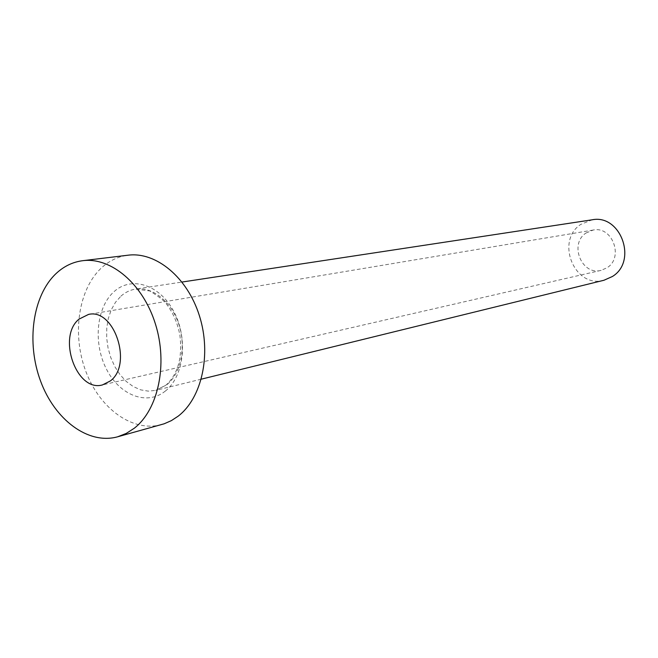 <?xml version="1.0" encoding="UTF-8"?>
<svg xmlns="http://www.w3.org/2000/svg" width="658" height="658" viewBox="0 0 658 658"><rect width="100%" height="100%" fill="white"/><g stroke="black" fill="none" stroke-linecap="round" stroke-linejoin="round"><path stroke-width="0.49" stroke-dasharray="3.29 2.47" d="M585.99 233.031L593.162 230.053C612.327 225.719 624.088 257.393 607.079 267.748L601.157 270.348C581.73 275.817 568.866 243.945 585.99 233.031M603.978 280.25C574.73 288.87 555.031 240.993 580.759 224.419L592.003 219.83M161.679 424.566C132.579 432.635 99.703 408.56 85.853 371.433C71.796 334.387 78.261 289.232 101.628 267.748C109.384 260.658 118.21 256.48 128.096 255.197M165.248 391.132C183.977 376.59 188.344 338.747 173.918 311.711C159.762 284.445 131.386 275.669 113.982 291.7C96.356 307.344 93.049 342.999 106.357 368.957C119.402 395.137 146.718 406.093 165.248 391.132M120.957 296.125C125.3 292.292 130.185 289.948 135.606 289.084C152.45 286.394 171.417 301.553 178.853 324.402C186.387 347.202 180.95 373.571 166.754 384.823L155.691 390.375L148.239 391.132L140.664 389.849L133.278 386.591L126.352 381.517L120.151 374.83L114.92 366.802L110.832 357.746L108.052 348.016L106.678 337.973L106.761 328.005L108.307 318.48L111.268 309.77L115.528 302.219L120.957 296.125M593.162 230.053L88.517 314.425M201.274 379.173L155.691 390.375L165.981 385.127C177.931 374.196 182.57 357.607 179.914 335.358C177.709 323.481 173.334 313.183 166.77 304.457C164.615 301.109 158.965 296.618 149.802 290.968L135.606 289.084L182.011 282.043M601.157 270.348L102.492 384.914"/><path stroke-width="0.99" d="M110.363 380.933C132.924 364.425 114.229 308.034 88.517 314.425L79.042 319.114C56.901 336.806 76.55 392.505 102.492 384.914L110.363 380.933M182.011 282.043L592.003 219.83C620.642 213.735 637.865 261.185 612.392 276.5L603.978 280.25L201.274 379.173M82.727 260.691L128.096 255.197C156.012 251.545 187.415 277.339 199.44 315.848C211.637 354.284 201.907 398.041 178.154 416.177L171.376 420.626L164.163 423.793L117.65 436.797C88.18 444.964 54.803 419.746 40.599 381.163C26.197 342.662 32.464 295.87 55.996 273.638C63.81 266.301 72.717 261.991 82.727 260.691C110.996 256.974 143.025 283.902 155.436 324.032C168.029 364.08 158.331 409.531 134.322 428.202L126.278 433.408L117.65 436.797"/></g></svg>
